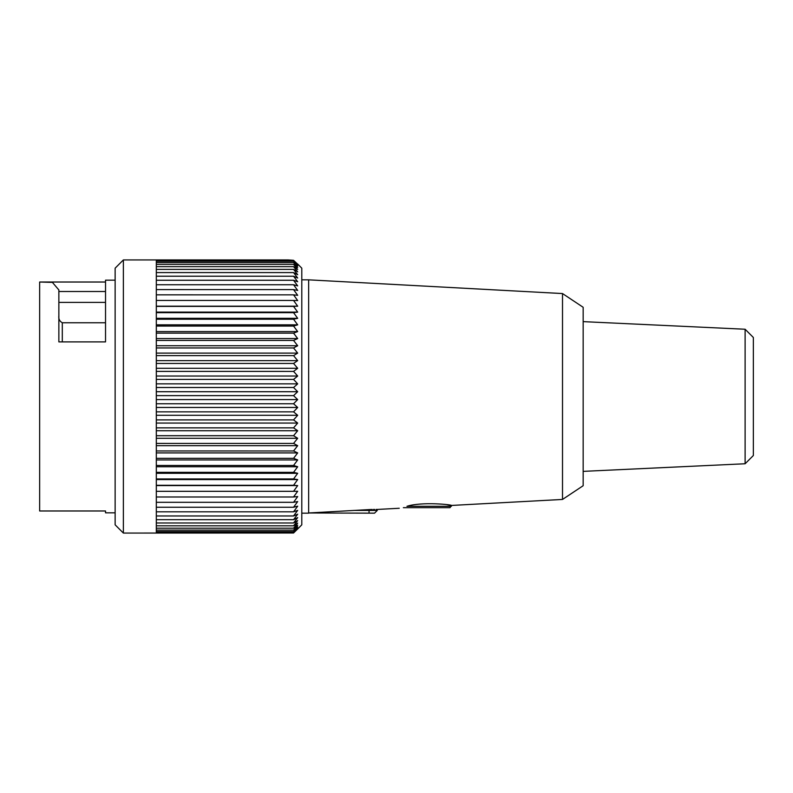 <?xml version="1.0" encoding="UTF-8"?>
<svg xmlns="http://www.w3.org/2000/svg" width="793" height="793" viewBox="0 0 793 793"><rect width="100%" height="100%" fill="white"/><g stroke="black" fill="none" stroke-linecap="round" stroke-linejoin="round"><path stroke-width="1.19" d="M562.515 499.441L562.515 293.559L583.162 307.287L583.162 485.712L562.515 499.441L451.395 505.448L450.027 507.669L403.359 507.669M301.796 279.84L308.655 279.84L308.655 512.982L369.052 509.602C379.678 509.344 379.678 509.344 369.052 509.602L369.052 510.414L377.29 510.414L374.544 513.16L308.655 512.982M562.515 293.559L308.655 279.84M399.246 508.263L377.161 509.453M376.774 509.443L376.08 509.433M374.623 509.433L373.503 509.443M372.224 509.473L369.052 509.602M447.282 504.754L451.395 505.448M406.948 506.301C421.559 501.582 452.238 504.635 451.395 505.448C453.021 504.794 421.866 501.473 406.948 506.301C396.768 508.848 396.768 508.848 406.948 506.301L451.395 506.301M293.559 333.129L156.31 333.129L156.31 260.332L293.559 260.322L297.682 264.188L293.559 260.322L288.077 259.935L123.371 259.935L123.371 533.065L293.559 533.005L297.682 528.713L293.559 532.519L297.682 528.009L293.559 531.558L297.682 526.839L293.559 530.111L297.682 525.214L293.559 528.197L297.682 523.122L293.559 525.818L297.682 520.595L293.559 522.974L297.682 517.621L293.559 519.683L297.682 514.211L293.559 515.965L297.682 510.395L293.559 511.812L297.682 506.172L293.559 507.262L297.682 501.563L293.559 502.306L297.682 496.577L293.559 496.983L297.682 491.244L293.559 491.313L297.682 485.574L293.559 485.296L297.682 479.577L293.559 478.962L297.682 473.302L293.559 472.35L297.682 466.74L293.559 465.461L297.682 459.94L293.559 458.324L297.682 452.912L293.559 450.969L297.682 445.686L293.559 443.426L297.682 438.281L293.559 435.714L297.682 430.738L293.559 427.863L297.682 423.065L293.559 419.903L297.682 415.304L293.559 411.854L297.682 407.463L293.559 403.756L297.682 399.593L293.559 395.638L297.682 391.712L293.559 387.519L297.682 383.852L293.559 379.421L297.682 376.031L293.559 371.392L297.682 368.289L293.559 363.452L297.682 360.637L293.559 355.631L297.682 353.113L293.559 347.958L297.682 345.748L293.559 340.445L297.682 338.561L293.559 333.139L297.682 331.583L293.559 326.062L297.682 324.833L293.559 319.222L297.682 318.33L293.559 312.66L297.682 312.115L293.559 306.395L297.682 306.187L293.559 300.458L297.682 300.587L293.559 294.847L297.682 295.323L293.559 289.594L297.682 290.416L293.559 284.737L297.682 285.886L293.559 280.266L297.682 281.753L293.559 276.202L297.682 278.026L293.559 272.574L297.682 274.705L293.559 269.382L297.682 271.83L293.559 266.636L297.682 269.392L293.559 264.356L297.682 267.4L293.559 262.542L297.682 265.873L293.559 261.194L297.682 264.803L293.559 260.332M293.559 485.296L156.31 485.296L156.31 533.005L293.559 533.005L297.682 528.951L293.559 533.005M156.31 532.519L293.559 532.519L156.31 532.519M156.31 531.558L293.559 531.558L156.31 531.558M156.31 530.111L293.559 530.111L156.31 530.111M156.31 528.197L293.559 528.197L156.31 528.197M156.31 525.818L293.559 525.818L156.31 525.809M156.31 522.974L293.559 522.974L156.31 522.974M156.31 519.683L293.559 519.683L156.31 519.683M156.31 515.965L293.559 515.965L156.31 515.956M156.31 511.812L293.559 511.812L156.31 511.812M156.31 507.262L293.559 507.262L156.31 507.252M156.31 502.306L293.559 502.306L156.31 502.306M156.31 496.983L293.559 496.983L156.31 496.983M156.31 491.313L293.559 491.313L156.31 491.303M293.559 395.638L156.31 395.638L156.31 485.286L293.559 485.286M156.31 478.962L293.559 478.962L156.31 478.952M156.31 472.35L293.559 472.35L156.31 472.341M156.31 465.461L293.559 465.461L156.31 465.451M156.31 458.324L293.559 458.324L156.31 458.314M156.31 450.969L293.559 450.969L156.31 450.959M156.31 443.426L293.559 443.426L156.31 443.416M156.31 435.714L293.559 435.714L156.31 435.704M156.31 427.863L293.559 427.863L156.31 427.853M156.31 419.903L293.559 419.903L156.31 419.894M156.31 411.854L293.559 411.854L156.31 411.845M156.31 403.756L293.559 403.756L156.31 403.746M293.559 387.519L156.31 387.519L156.31 395.628L293.559 395.628M293.559 347.958L156.31 347.958L156.31 387.499L293.559 387.499M156.31 379.421L293.559 379.421L156.31 379.411M156.31 371.392L293.559 371.392L156.31 371.382M156.31 363.452L293.559 363.452L156.31 363.442M156.31 355.631L293.559 355.631L156.31 355.621M293.559 333.139L156.31 333.139L156.31 347.949L293.559 347.949M156.31 340.445L293.559 340.445L156.31 340.435M156.31 326.062L293.559 326.062L156.31 326.052M156.31 319.222L293.559 319.222L156.31 319.212M156.31 312.66L293.559 312.66L156.31 312.65M156.31 306.395L293.559 306.395L156.31 306.385M156.31 300.458L293.559 300.458L156.31 300.448M156.31 294.847L293.559 294.847L156.31 294.837M156.31 289.604L293.559 289.604L156.31 289.594M156.31 284.737L293.559 284.737L156.31 284.737M156.31 280.266L293.559 280.266L156.31 280.266M156.31 276.212L293.559 276.212L156.31 276.202M156.31 272.574L293.559 272.574L156.31 272.574M156.31 269.382L293.559 269.382L156.31 269.382M156.31 266.636L293.559 266.636L156.31 266.636M156.31 264.356L293.559 264.356L156.31 264.356M156.31 262.542L293.559 262.542L156.31 262.542M156.31 261.194L293.559 261.194L156.31 261.194M297.682 264.049L301.796 268.173L301.796 524.827L297.682 528.951M105.528 282.021L39.65 282.021L39.65 510.979L105.528 510.979L105.528 512.823L115.134 512.823M115.134 280.177L105.528 280.177L105.528 341.892L58.86 341.892L58.86 289.951L52.427 282.397L39.65 282.021M105.528 512.823L105.528 510.979M123.371 533.065L115.134 524.827L115.134 268.173L123.371 259.935M105.528 322.761L62.3 322.761L62.3 341.892M58.86 315.753C58.414 318.905 59.564 321.234 62.3 322.761M156.31 485.574L297.682 485.574M156.31 479.577L297.682 479.577M156.31 473.302L297.682 473.302M156.31 466.74L297.682 466.74M156.31 459.94L297.682 459.94M156.31 452.912L297.682 452.912M156.31 445.686L297.682 445.686M156.31 438.281L297.682 438.281M156.31 430.738L297.682 430.738M156.31 423.065L297.682 423.065M156.31 415.304L297.682 415.304M156.31 407.463L297.682 407.463M156.31 399.593L297.682 399.593M156.31 391.712L297.682 391.712M156.31 383.852L297.682 383.852M156.31 376.031L297.682 376.031M156.31 368.289L297.682 368.289M156.31 360.637L297.682 360.637M156.31 353.113L297.682 353.113M156.31 345.748L297.682 345.748M156.31 338.561L297.682 338.561M156.31 331.583L297.682 331.583M156.31 324.833L297.682 324.833M156.31 318.33L297.682 318.33M156.31 312.115L297.682 312.115M156.31 306.187L297.682 306.187M431.61 507.669L450.027 507.669M422.58 507.669L428.071 507.669M745.113 463.756L745.113 329.244L753.35 337.481L753.35 455.519L745.113 463.756L583.162 471.369M353.936 510.414L369.052 510.414L369.052 513.16M301.796 513.16L308.655 513.16M377.29 509.602L377.29 510.414M105.528 302.401L58.86 302.401M105.528 291.507L58.86 291.507M745.113 329.244L583.162 321.631"/></g></svg>
